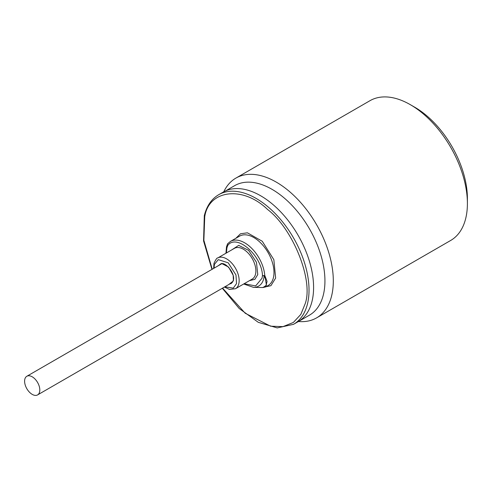 <?xml version="1.0" encoding="UTF-8"?>
<svg xmlns="http://www.w3.org/2000/svg" width="492" height="492" viewBox="0 0 492 492"><rect width="100%" height="100%" fill="white"/><g stroke="black" fill="none" stroke-linecap="round" stroke-linejoin="round"><path stroke-width="0.74" d="M231.726 249.899L238.7 245.36L248.651 250.379L256.461 262.291L257.765 274.536L254.905 279.308L249.481 280.649M244.137 283.736L255.637 285.926L262.033 278.226L262.482 275.502C261.713 255.225 236.486 233.392 227.741 245.44L226.923 247.845L226.388 252.98M235.852 238.294L240.514 233.768L247.408 232.814L262.267 241.277L273.847 259.684L275.643 278.066L270.914 285.698L262.47 287.531M222.575 288.109L245.194 313.244L270.631 326.202L282.986 326.627L293.343 322.469L300.833 314.394L305.206 303.644C313.595 280.286 292.998 228.817 267.494 209.401C243.073 185.619 208.792 189.611 204.733 216.714L203.866 240.274L212.224 269.235M39.815 389.984A10.762 6.212 -120 0 0 35.123 379.154A10.762 6.212 -120 0 0 26.826 376.269A10.762 6.212 -120 0 0 24.6 381.195A10.762 6.212 -120 0 0 29.299 392.026A10.762 6.212 -120 0 0 37.589 394.91A10.762 6.212 -120 0 0 39.815 389.984M37.589 394.91L231.658 282.863A10.762 6.212 -120 0 1 231.461 282.968L231.345 283.361A11.058 6.384 -120 0 0 231.523 283.281M243.694 283.989L253.448 287.346A27.054 15.621 -120 0 0 263.7 278.718A27.054 15.621 -120 0 0 264.173 275.834A1.611 1.021 -174.8 0 1 262.482 275.502A1.611 0.836 -4.7 0 0 264.764 275.366L267.058 281.424L265.686 286.916L262.974 287.543L266.418 285.262L265.385 278.503L264.173 275.834L264.764 275.366A28.511 16.464 -120 0 0 251.473 248.097A28.511 16.464 -120 0 0 230.44 241.418L227.661 243.725A1.611 1.292 40.9 0 0 227.741 245.44A1.611 1.218 -155.9 0 1 227.409 244.124A1.611 1.218 -155.9 0 1 227.439 244.057L227.931 243.503M222.316 288.257L239.198 308.502L258.3 322.334L277.211 327.912L293.527 324.326L298.09 321.694A74.833 43.204 -120 0 0 304.425 316.516A74.833 43.204 -120 0 0 313.595 287.433A74.833 43.204 -120 0 0 280.926 212.126A74.833 43.204 -120 0 0 223.257 192.077L218.694 194.709C211.542 198.959 206.745 205.945 204.309 215.668L203.559 240.926L211.96 269.388M304.425 316.516A74.778 43.173 60 0 1 298.035 321.756A74.778 43.173 60 0 1 296.99 322.328M298.035 321.756L309.45 315.169A74.778 43.173 -120 0 0 320.913 255.25A74.778 43.173 -120 0 0 272.058 189.352A74.778 43.173 -120 0 0 234.666 185.65L225.582 190.89M298.466 321.51A80.7 46.592 -120 0 0 316.59 317.881A80.7 46.592 -120 0 0 328.963 253.214A80.7 46.592 -120 0 0 276.246 182.102A80.7 46.592 -120 0 0 235.896 178.104A80.7 46.592 -120 0 0 223.78 191.782M316.59 317.881L450.684 240.459A80.7 46.592 -120 0 0 467.4 203.516A80.7 46.592 -120 0 0 410.34 104.685L410.34 104.685A80.7 46.592 -120 0 0 369.99 100.688L235.896 178.104M467.4 203.516L467.4 198.467A74.513 43.019 -120 0 0 414.713 107.207L410.34 104.685M231.658 282.863A10.762 6.212 -120 0 0 232.033 282.617L232.47 282.365M228.682 284.585L233.411 280.901L233.183 275.317L228.589 267.076L221.541 263.441L217.919 265.944M219.186 265.213A11.058 6.384 60 0 1 220.311 264.222C224.475 260.379 235.785 273.447 233.269 280.551L231.363 283.374A11.058 6.384 60 0 1 229.948 283.853M224.407 287.051L229.42 289.425L235.477 288.736A17.755 10.252 -120 0 0 238.78 283.896A17.755 10.252 -120 0 0 239.155 280.606A17.755 10.252 -120 0 0 231.406 262.74A17.755 10.252 -120 0 0 217.722 257.986C217.064 257.63 215.81 259.432 213.958 263.392L213.651 268.411M214.063 268.171L214.383 264.438L218.257 259.641L228.22 262.826L235.975 274.966L236.529 283.601L233.294 288.121L224.826 286.811M235.477 288.736L252.212 279.069A17.755 10.252 -120 0 0 255.52 274.235A17.755 10.252 -120 0 0 255.889 270.944A17.755 10.252 -120 0 0 248.14 253.079A17.755 10.252 -120 0 0 234.463 248.319L217.722 257.986M265.686 286.916L268.085 285.532A28.511 16.464 -120 0 0 273.392 277.765A28.511 16.464 -120 0 0 273.989 272.476A28.511 16.464 -120 0 0 261.547 243.786A28.511 16.464 -120 0 0 239.573 236.148L230.44 241.418M293.527 324.326A74.833 43.204 -120 0 0 307.457 303.945A74.833 43.204 -120 0 0 309.025 290.071A74.833 43.204 -120 0 0 276.363 214.758A74.833 43.204 -120 0 0 218.694 194.709M227.661 243.725L226.498 246.799L225.945 253.239M26.826 376.269L221.664 263.78M253.448 287.346L262.974 287.543"/></g></svg>
